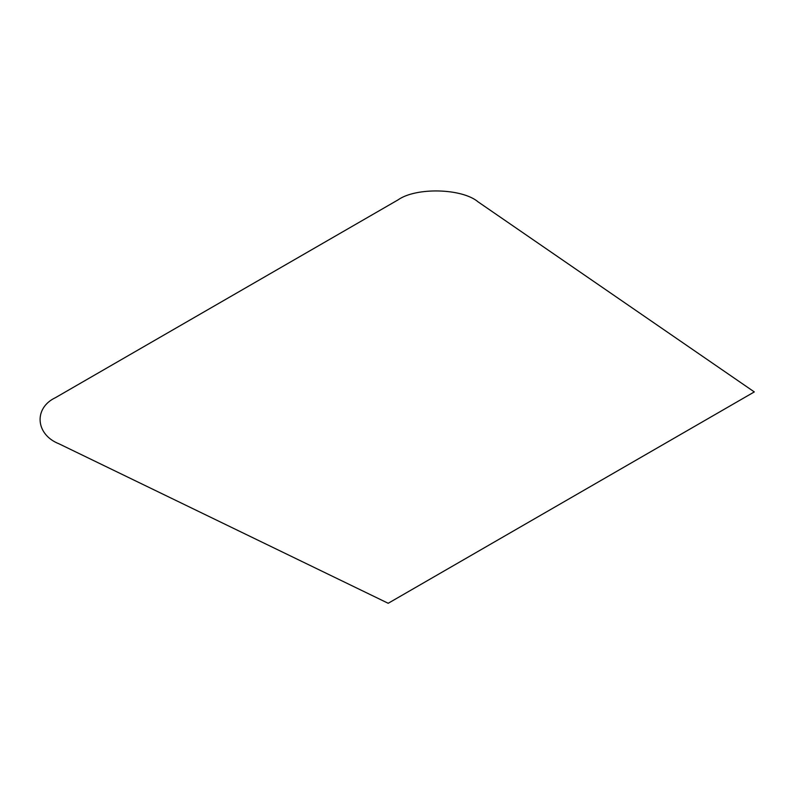 <?xml version="1.0" encoding="UTF-8"?>
<svg xmlns="http://www.w3.org/2000/svg" width="794" height="794" viewBox="0 0 794 794"><rect width="100%" height="100%" fill="white"/><g stroke="black" fill="none" stroke-linecap="round" stroke-linejoin="round"><path stroke-width="1.19" d="M388.197 603.281L754.3 391.918L478.127 201.894C462.158 188.257 416.016 187.096 398.042 199.88L55.57 397.605C33.427 407.977 35.442 434.616 59.064 443.836L388.197 603.281"/></g></svg>
